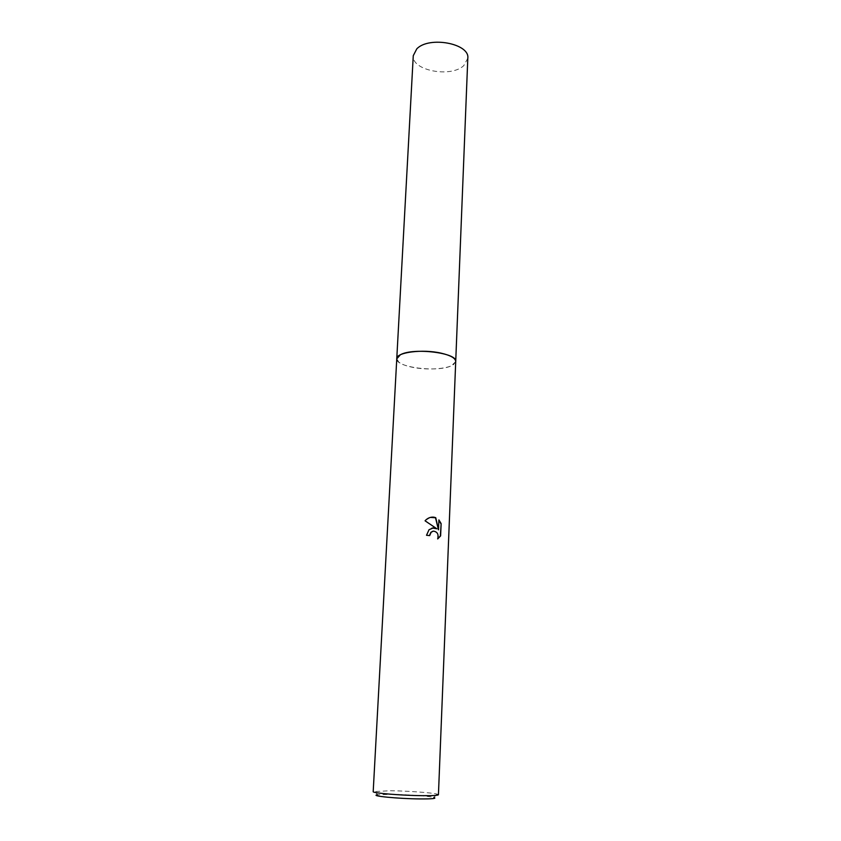 <?xml version="1.0" encoding="UTF-8"?>
<svg xmlns="http://www.w3.org/2000/svg" width="841" height="841" viewBox="0 0 841 841"><rect width="100%" height="100%" fill="white"/><g stroke="black" fill="none" stroke-linecap="round" stroke-linejoin="round"><path stroke-width="0.63" stroke-dasharray="4.21 3.15" d="M455.706 361.483L453.425 364.668C447.118 369.157 426.461 370.345 411.89 367.16C405.783 365.867 401.399 364.174 398.75 362.093L396.773 358.697M455.706 361.588L453.425 364.668C447.118 369.157 426.461 370.345 411.89 367.16C405.783 365.856 401.399 364.164 398.739 362.082L396.763 358.813M438.434 794.734L437.099 794.104C431.811 792.674 407.664 790.95 390.455 790.729L373.194 791.654M437.099 794.104L433.851 797.436C429.141 796.101 407.317 794.514 391.79 794.346L377.504 794.777L374.592 791.16M432.116 527.99L428.763 529.777L426.261 535.349L429.436 535.57M432.926 531.207C437.036 531.67 438.539 534.266 437.436 538.986L437.709 538.923M430.413 517.404L424.789 520.863L436.626 528.842M438.897 520.253L438.224 529.893M467.806 58.25L463.759 65.64C450.787 78.055 411.407 70.497 413.267 55.685M455.706 361.63L451.501 365.719C437.888 372.626 395.722 367.464 396.763 358.855"/><path stroke-width="1.26" d="M396.763 358.855L400.348 354.786C413.183 347.354 457.809 352.863 455.717 361.472L438.434 794.734C438.024 795.449 432.526 795.765 421.919 795.67C401.231 795.47 371.985 793.021 373.194 791.654L396.773 358.697C396.111 352.316 422.739 348.857 441.189 353.178C450.66 355.407 455.496 358.171 455.706 361.483L455.706 361.63M396.763 358.813C395.806 352.368 422.603 348.815 441.189 353.178C450.787 355.438 455.622 358.234 455.706 361.588M433.588 527.801L436.889 528.789L425.062 520.8L425.977 519.854C428.426 517.709 431.118 516.826 434.051 517.204L435.754 517.678L438.487 529.841L438.907 519.896L441.136 523.617L440.621 535.875L437.709 538.923C438.823 534.382 437.394 531.775 433.441 531.113L431.16 532.227L429.698 535.601L426.534 535.286L429.026 529.714L433.588 527.801M377.504 794.777C368.999 795.859 398.235 798.771 420.122 798.929C432.537 798.992 437.11 798.498 433.851 797.436M429.436 535.57L430.897 532.29L432.926 531.207M437.772 538.776L440.348 535.938L441.136 523.617M432.116 527.99L436.889 528.789M440.863 523.68L438.897 520.253M438.487 529.841L435.491 517.741L430.413 517.404M396.763 358.697L413.267 55.685L416.758 48.904C428.942 35.816 469.982 43.522 467.806 58.25L455.717 361.472"/></g></svg>
